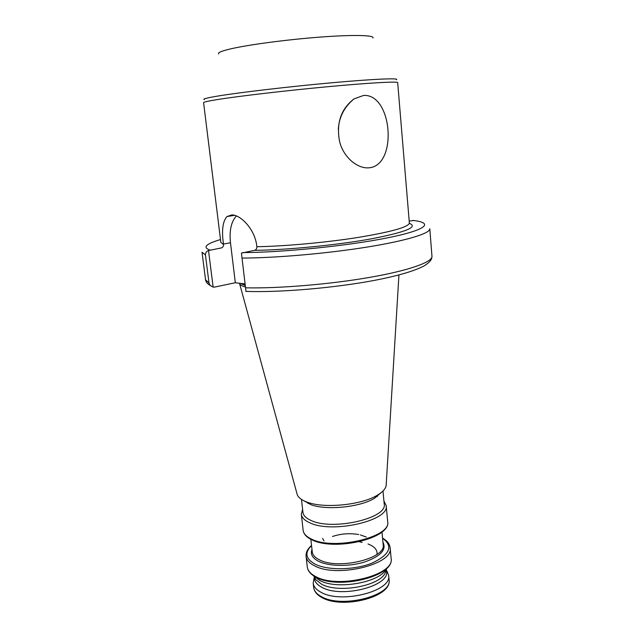 <?xml version="1.0" encoding="UTF-8"?>
<svg xmlns="http://www.w3.org/2000/svg" width="634" height="634" viewBox="0 0 634 634"><rect width="100%" height="100%" fill="white"/><g stroke="black" fill="none" stroke-linecap="round" stroke-linejoin="round"><path stroke-width="0.95" d="M370.153 167.685C357.75 169.643 343.01 157.002 339.467 140.922C336.234 122.885 341.092 108.874 354.026 98.896L363.623 95.433C392.113 93.721 397.756 163.659 370.153 167.685M245.104 283.945L235.333 282.74L214.53 287.099L213.135 287.115L210.147 285.419L209.022 283.089L205.44 254.939C205.495 252.657 206.518 251.191 208.515 250.557L221.234 247.949C222.803 247.506 223.572 246.357 223.533 244.494L223.477 244.035C221.528 230.633 222.677 221.48 226.924 216.566L231.846 214.902C240.651 214.807 255.034 229.191 256.81 246.238L256.865 246.721C256.897 248.679 256.104 249.891 254.488 250.351L241.419 253.117L246.008 291.545L241.419 253.117M386.288 568.92L385.393 572.502C380.527 585.927 338.136 593.757 321.414 584.088L315.716 579.595L314.179 576.369M386.36 569.197L386.558 571.266C390.013 586.133 341.092 598.583 321.763 587.25C317.238 584.849 314.773 581.972 314.385 578.612L314.171 576.71M386.51 568.516C381.002 582.353 336.908 590.302 319.568 580.348L313.893 576.029M376.287 496.319L377.064 496.628M383.919 500.947L386.177 505.575C390.084 520.474 332.089 533.939 309.701 522.749C304.502 520.411 301.713 517.574 301.324 514.237L302.6 509.356M376.62 495.954L377.436 496.351M382.984 490.993L384.212 503.998C387.921 518.208 332.454 531.054 310.985 520.427C305.992 518.2 303.306 515.49 302.933 512.296L301.483 499.418M381.264 492.539L374.464 498.3C360.175 507.16 326.803 510.568 311.136 504.767L303.48 500.575M386.217 484.321L386.146 485.509C385.591 488.83 382.627 492.079 377.262 495.257C361.642 504.926 324.877 508.674 307.759 502.358L305.604 501.549C301.015 499.632 298.218 497.31 297.227 494.591L296.974 493.656M386.986 571.099L388.642 575.418C392.287 591.11 341.076 604.21 320.883 592.211C316.168 589.668 313.6 586.632 313.188 583.106L313.996 578.525M324.006 540.945L322.635 538.393M332.517 536.491C340.83 533.669 349.572 533.02 358.741 534.541M360.421 534.906L366.262 537.069M409.192 221.092L413.907 220.458M245.469 286.988C242.18 286.092 240.238 285.031 239.644 283.802L239.478 283.255M308.005 503.523L309.027 502.762M376.968 554.37C377.476 550.827 375.566 547.847 371.239 545.43M370.93 545.264L368.021 543.964M362.165 542.347L359.74 541.935M235.333 282.74L230.475 242.774C229.231 230.61 231.204 221.662 236.387 215.932M208.515 250.557L213.135 287.115M372.927 38C374.948 35.163 353.835 34.569 320.527 37.065C287.297 39.538 248.266 44.737 230.411 48.929C221.377 51.069 217.486 52.749 218.73 53.977M256.865 246.721C284.872 246.277 326.351 242.489 358.392 237.401C391.582 231.846 408.565 227.067 409.358 223.041L397.676 82.61C397.795 81.279 370.153 82.769 328.46 86.644C286.845 90.511 239.343 96.067 217.938 99.475C208.245 101.028 203.466 102.098 203.593 102.692L220.862 242.45L223.533 244.494M204.299 99.625C202.405 99.055 207.025 97.85 218.151 96.003C240.159 92.374 290.047 86.525 332.184 82.737C374.425 78.925 399.967 77.903 396.409 79.749M391.123 558.348C395.164 575.117 338.001 589.406 315.684 576.56C310.517 573.865 307.712 570.64 307.276 566.891L306.079 556.351C306.507 560.02 309.313 563.166 314.488 565.79C336.812 578.311 394.15 564.181 390.132 547.784L391.123 558.348C394.887 576.306 338.477 590.111 316.017 577.241C310.7 574.452 307.783 570.996 307.276 566.891M382.571 538.25C393.492 546.246 390.013 554.52 372.126 563.079C354.66 570.164 327.889 570.616 315.169 564.197C305.58 558.855 304.368 552.65 311.548 545.589M382.944 542.197C386.795 549.686 380.646 556.295 364.51 562.041C349.183 566.772 328.983 566.439 318.783 561.407C312.427 558.142 310.161 554.179 311.991 549.527M381.969 531.966L383.174 544.638C386.478 558.372 338.382 570.172 319.457 559.822C315.019 557.627 312.617 554.972 312.253 551.865L310.85 539.32M386.177 505.575L387.683 521.6C391.63 537.069 333.88 550.788 311.516 539.09C306.333 536.649 303.535 533.693 303.131 530.222L301.324 514.237M245.271 285.363L240.785 283.414M245.295 285.562L240.516 283.382M388.642 575.418L389.054 579.761C392.708 595.588 341.56 608.751 321.367 596.626C316.659 594.058 314.092 590.999 313.679 587.433L313.188 583.106M409.334 223.342C418.63 226.948 405.879 232.131 371.056 238.899C336.876 245.096 286.75 250.01 254.488 250.351M412.789 220.41C434.163 222.732 427.086 229.928 387.303 237.893C347.804 245.857 281.853 252.546 242.806 252.562M431.96 256.255L429.797 228.779C430.209 233.399 406.632 240.738 366.682 247.141C326.811 253.537 275.433 258.006 242.156 258.07M209.022 283.089L205.535 279.673L202.04 252.3M205.44 254.939L202.024 252.229M246.024 291.402C280.466 292.607 334.704 287.939 374.749 280.323C397.597 275.909 414.01 271.138 423.995 265.995C430.938 261.485 431.849 259.076 431.976 256.382C432.475 262.08 409.128 270.528 369.487 277.423C329.926 284.317 278.873 288.557 245.707 287.828M209.854 250.034C202.365 247.363 205.915 243.868 220.505 239.549M223.477 244.035L230.475 242.774M354.026 98.896C344.317 106.877 339.071 117.06 338.287 129.455M385.393 572.502L386.589 568.436M390.132 547.784C389.688 543.924 387.168 540.707 382.556 538.107M387.683 521.6C391.321 538.353 334.395 551.517 311.873 539.819C306.531 537.275 303.615 534.074 303.131 530.222M374.464 498.3L377.262 495.257M311.136 504.767L307.759 502.358M386.146 485.509L398.937 274.966M389.054 579.761C392.383 597.014 342.122 609.599 321.755 597.458C316.873 594.763 314.179 591.427 313.679 587.433M340.513 117.155L340.569 117.662M210.147 285.419C207.381 283.834 205.844 281.916 205.535 279.673M297.227 494.591L239.644 283.802M311.54 545.446C307.601 548.893 305.778 552.523 306.079 556.351M315.716 579.595L313.759 575.941M226.924 216.566L234.596 215.322"/></g></svg>

